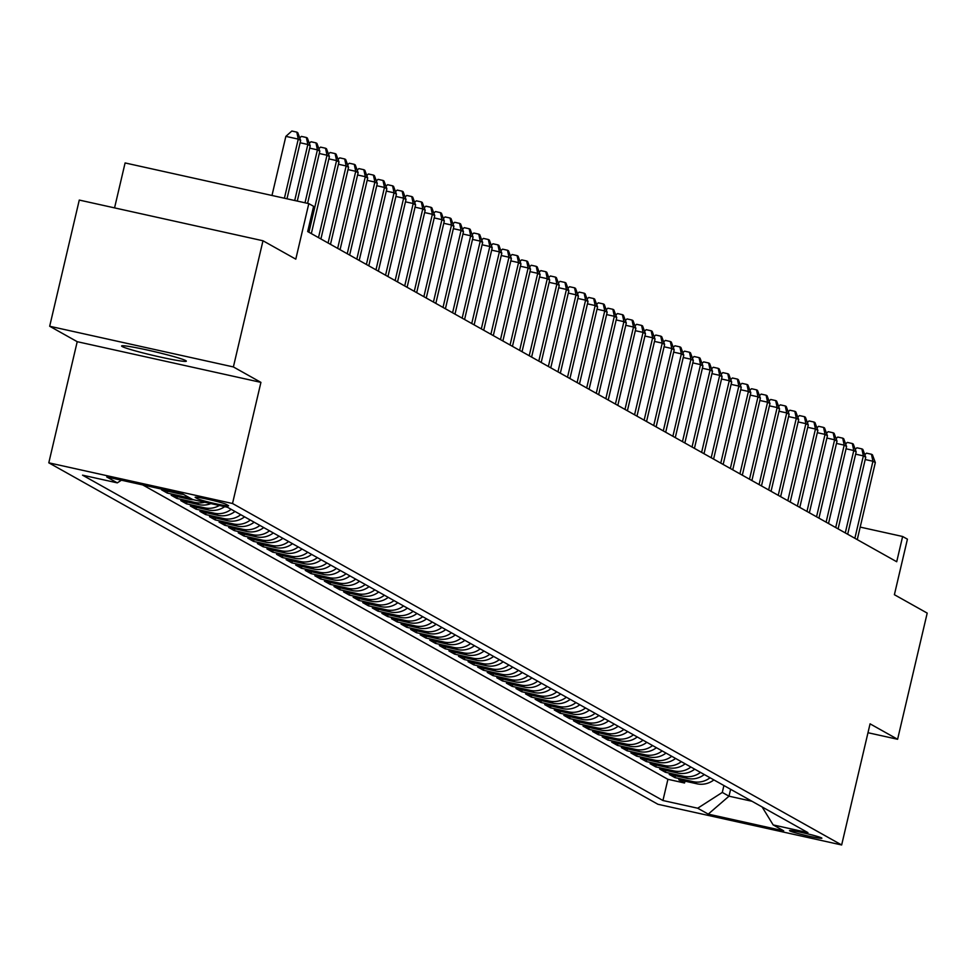 <?xml version="1.0" encoding="UTF-8"?>
<svg xmlns="http://www.w3.org/2000/svg" width="976" height="976" viewBox="0 0 976 976"><rect width="100%" height="100%" fill="white"/><g stroke="black" fill="none" stroke-linecap="round" stroke-linejoin="round"><path stroke-width="1.46" d="M185.757 360.62A33.233 1.989 -166.8 0 0 151.134 350.872A33.233 1.989 -166.8 0 0 121.622 345.98A33.233 1.989 -166.8 0 0 122.207 346.541A33.233 1.989 -166.8 0 0 156.831 356.277A33.233 1.989 -166.8 0 0 186.343 361.169A33.233 1.989 -166.8 0 0 185.757 360.62M821.585 837.933A16.616 0.988 -166.8 0 0 804.261 833.065A16.616 0.988 -166.8 0 0 789.511 830.613A16.616 0.988 -166.8 0 0 789.804 830.893A16.616 0.988 -166.8 0 0 807.115 835.761A16.616 0.988 -166.8 0 0 821.877 838.201A16.616 0.988 -166.8 0 0 821.585 837.933M48.8 462.819L657.946 804.285L841.654 844.972L232.52 503.506L48.8 462.819L77.214 341.685L260.921 382.372L233.386 366.939L49.678 326.252L77.214 341.685M49.678 326.252L79.276 200.068L262.983 240.767L295.789 259.152L308.806 203.63L125.099 162.943L114.558 207.888M867.981 732.72L897.603 739.271L927.2 613.099L894.394 594.701L907.424 539.179L902.629 536.495L860.198 527.101M233.386 366.939L262.983 240.767M183.415 494.344A20.777 20.301 -60.7 0 1 179.73 493.88L161.601 489.867L167.347 493.087L167.787 491.233M193.382 499.712A20.777 20.301 -60.7 0 1 189.307 499.248L171.178 495.235L176.924 498.455L177.364 496.601M210.877 503.592A20.777 20.301 -60.7 0 1 198.884 504.616L180.755 500.603L186.501 503.823L186.941 501.969M224.675 506.642A20.777 20.301 -60.7 0 1 208.461 509.984L190.332 505.971L196.078 509.191L196.518 507.337M234.996 511.473A20.777 20.301 -60.7 0 1 218.038 515.352L199.909 511.339L205.655 514.559L206.095 512.705M244.573 516.841A20.777 20.301 -60.7 0 1 227.615 520.72L209.486 516.707L215.232 519.927L215.672 518.073M254.15 522.209A20.777 20.301 -60.7 0 1 237.192 526.088L219.063 522.075L224.822 525.295L225.249 523.441M263.727 527.577A20.777 20.301 -60.7 0 1 246.769 531.456L228.652 527.443L234.399 530.663L234.826 528.809M273.304 532.945A20.777 20.301 -60.7 0 1 256.346 536.824L238.229 532.811L243.976 536.031L244.403 534.177M282.881 538.313A20.777 20.301 -60.7 0 1 265.923 542.192L247.806 538.179L253.553 541.399L253.98 539.545M292.458 543.681A20.777 20.301 -60.7 0 1 275.5 547.56L257.383 543.547L263.13 546.767L263.557 544.913M302.035 549.049A20.777 20.301 -60.7 0 1 285.077 552.928L266.96 548.915L272.707 552.135L273.134 550.293M311.612 554.417A20.777 20.301 -60.7 0 1 294.654 558.296L276.537 554.283L282.284 557.503L282.711 555.661M321.189 559.785A20.777 20.301 -60.7 0 1 304.231 563.677L286.114 559.651L291.861 562.884L292.3 561.029M330.766 565.153A20.777 20.301 -60.7 0 1 313.808 569.045L295.691 565.031L301.438 568.252L301.877 566.397M340.356 570.521A20.777 20.301 -60.7 0 1 323.398 574.413L305.268 570.399L311.015 573.62L311.454 571.765M349.933 575.901A20.777 20.301 -60.7 0 1 332.975 579.781L314.845 575.767L320.592 578.988L321.031 577.133M359.51 581.269A20.777 20.301 -60.7 0 1 342.552 585.149L324.422 581.135L330.169 584.356L330.608 582.501M369.087 586.637A20.777 20.301 -60.7 0 1 352.129 590.517L333.999 586.503L339.746 589.724L340.185 587.869M378.664 592.005A20.777 20.301 -60.7 0 1 361.706 595.885L343.576 591.871L349.323 595.092L349.762 593.237M388.241 597.373A20.777 20.301 -60.7 0 1 371.283 601.253L353.153 597.239L358.9 600.46L359.339 598.605M397.818 602.741A20.777 20.301 -60.7 0 1 380.86 606.621L362.73 602.607L368.477 605.828L368.916 603.973M407.395 608.109A20.777 20.301 -60.7 0 1 390.437 611.989L372.307 607.975L378.054 611.196L378.493 609.341M416.972 613.477A20.777 20.301 -60.7 0 1 400.014 617.357L381.884 613.343L387.643 616.564L388.07 614.709M426.549 618.845A20.777 20.301 -60.7 0 1 409.591 622.725L391.474 618.711L397.22 621.932L397.647 620.077M436.126 624.213A20.777 20.301 -60.7 0 1 419.168 628.093L401.051 624.079L406.797 627.3L407.224 625.457M445.703 629.581A20.777 20.301 -60.7 0 1 428.745 633.461L410.628 629.447L416.374 632.668L416.801 630.825M455.28 634.949A20.777 20.301 -60.7 0 1 438.322 638.841L420.205 634.815L425.951 638.048L426.378 636.193M464.857 640.317A20.777 20.301 -60.7 0 1 447.899 644.209L429.782 640.195L435.528 643.416L435.955 641.561M474.434 645.685A20.777 20.301 -60.7 0 1 457.476 649.577L439.359 645.563L445.105 648.784L445.532 646.929M484.011 651.065A20.777 20.301 -60.7 0 1 467.053 654.945L448.936 650.931L454.682 654.152L455.121 652.297M493.588 656.433A20.777 20.301 -60.7 0 1 476.63 660.313L458.513 656.299L464.259 659.52L464.698 657.665M503.177 661.801A20.777 20.301 -60.7 0 1 486.219 665.681L468.09 661.667L473.836 664.888L474.275 663.033M512.754 667.169A20.777 20.301 -60.7 0 1 495.796 671.049L477.667 667.035L483.413 670.256L483.852 668.401M522.331 672.537A20.777 20.301 -60.7 0 1 505.373 676.417L487.244 672.403L492.99 675.624L493.429 673.769M531.908 677.905A20.777 20.301 -60.7 0 1 514.95 681.785L496.821 677.771L502.567 680.992L503.006 679.137M541.485 683.273A20.777 20.301 -60.7 0 1 524.527 687.153L506.398 683.139L512.144 686.36L512.583 684.505M551.062 688.641A20.777 20.301 -60.7 0 1 534.104 692.521L515.975 688.507L521.721 691.728L522.16 689.873M560.639 694.009A20.777 20.301 -60.7 0 1 543.681 697.889L525.552 693.875L531.298 697.096L531.737 695.241M570.216 699.377A20.777 20.301 -60.7 0 1 553.258 703.257L535.129 699.243L540.875 702.464L541.314 700.622M579.793 704.745A20.777 20.301 -60.7 0 1 562.835 708.625L544.706 704.611L550.464 707.832L550.891 705.99M589.37 710.113A20.777 20.301 -60.7 0 1 572.412 714.005L554.295 709.979L560.041 713.212L560.468 711.358M598.947 715.481A20.777 20.301 -60.7 0 1 581.989 719.373L563.872 715.359L569.618 718.58L570.045 716.726M608.524 720.849A20.777 20.301 -60.7 0 1 591.566 724.741L573.449 720.727L579.195 723.948L579.622 722.094M618.101 726.229A20.777 20.301 -60.7 0 1 601.143 730.109L583.026 726.095L588.772 729.316L589.199 727.462M627.678 731.597A20.777 20.301 -60.7 0 1 610.72 735.477L592.603 731.463L598.349 734.684L598.776 732.83M637.255 736.965A20.777 20.301 -60.7 0 1 620.297 740.845L602.18 736.831L607.926 740.052L608.353 738.198M646.832 742.333A20.777 20.301 -60.7 0 1 629.874 746.213L611.757 742.199L617.503 745.42L617.942 743.566M656.409 747.701A20.777 20.301 -60.7 0 1 639.451 751.581L621.334 747.567L627.08 750.788L627.519 748.934M665.998 753.069A20.777 20.301 -60.7 0 1 649.04 756.949L630.911 752.935L636.657 756.156L637.096 754.302M675.575 758.437A20.777 20.301 -60.7 0 1 658.617 762.317L640.488 758.303L646.234 761.524L646.673 759.67M685.152 763.805A20.777 20.301 -60.7 0 1 668.194 767.685L650.065 763.671L655.811 766.892L656.25 765.038M694.729 769.173A20.777 20.301 -60.7 0 1 677.771 773.053L659.642 769.039L665.388 772.26L665.827 770.406M704.306 774.541A20.777 20.301 -60.7 0 1 687.348 778.421L669.219 774.407L674.965 777.628L675.404 775.786M308.806 203.63L313.601 206.314L307.684 231.556L896.712 561.737L902.629 536.495M195.432 497.54L197.53 498.724A16.104 0.964 -166.8 0 0 214.305 503.433A16.104 0.964 -166.8 0 0 228.604 505.8A16.104 0.964 -166.8 0 0 228.323 505.544L226.212 504.36A16.104 0.964 -166.8 0 0 209.437 499.639A16.104 0.964 -166.8 0 0 195.151 497.272A16.104 0.964 -166.8 0 0 195.432 497.54L195.517 497.162M762.11 806.945L773.175 824.927L807.921 832.626L227.518 507.276L192.76 499.578L182.219 493.673L106.75 476.959L117.291 482.864L82.533 475.166L662.936 800.515L697.694 808.213L722.289 792.427L728.999 796.184L751.996 801.272M773.175 824.927L783.704 830.832L708.234 814.118L697.694 808.213M142.74 484.926L667.913 779.312L684.542 782.996L684.981 781.154M713.883 779.909A20.777 20.301 -60.7 0 1 696.925 783.789L678.796 779.775L684.542 782.996M710.052 777.762A20.777 20.301 119.3 0 1 693.094 781.642L674.965 777.628M700.475 772.394A20.777 20.301 119.3 0 1 683.517 776.274L665.388 772.26M690.898 767.026A20.777 20.301 119.3 0 1 673.94 770.906L655.811 766.892M681.321 761.658A20.777 20.301 119.3 0 1 664.363 765.538L646.234 761.524M671.744 756.29A20.777 20.301 119.3 0 1 654.786 760.17L636.657 756.156M662.167 750.922A20.777 20.301 119.3 0 1 645.197 754.802L627.08 750.788M652.578 745.554A20.777 20.301 119.3 0 1 635.62 749.434L617.503 745.42M643.001 740.186A20.777 20.301 119.3 0 1 626.043 744.066L607.926 740.052M633.424 734.818A20.777 20.301 119.3 0 1 616.466 738.698L598.349 734.684M623.847 729.45A20.777 20.301 119.3 0 1 606.889 733.33L588.772 729.316M614.27 724.07A20.777 20.301 119.3 0 1 597.312 727.962L579.195 723.948M604.693 718.702A20.777 20.301 119.3 0 1 587.735 722.594L569.618 718.58M595.116 713.334A20.777 20.301 119.3 0 1 578.158 717.226L560.041 713.212M585.539 707.966A20.777 20.301 119.3 0 1 568.581 711.846L550.464 707.832M575.962 702.598A20.777 20.301 119.3 0 1 559.004 706.478L540.875 702.464M566.385 697.23A20.777 20.301 119.3 0 1 549.427 701.11L531.298 697.096M556.808 691.862A20.777 20.301 119.3 0 1 539.85 695.742L521.721 691.728M547.231 686.494A20.777 20.301 119.3 0 1 530.273 690.374L512.144 686.36M537.654 681.126A20.777 20.301 119.3 0 1 520.696 685.006L502.567 680.992M528.077 675.758A20.777 20.301 119.3 0 1 511.119 679.638L492.99 675.624M518.5 670.39A20.777 20.301 119.3 0 1 501.542 674.27L483.413 670.256M508.923 665.022A20.777 20.301 119.3 0 1 491.965 668.902L473.836 664.888M499.346 659.654A20.777 20.301 119.3 0 1 482.376 663.534L464.259 659.52M489.757 654.286A20.777 20.301 119.3 0 1 472.799 658.166L454.682 654.152M480.18 648.906A20.777 20.301 119.3 0 1 463.222 652.798L445.105 648.784M470.603 643.538A20.777 20.301 119.3 0 1 453.645 647.43L435.528 643.416M461.026 638.17A20.777 20.301 119.3 0 1 444.068 642.062L425.951 638.048M451.449 632.802A20.777 20.301 119.3 0 1 434.491 636.681L416.374 632.668M441.872 627.434A20.777 20.301 119.3 0 1 424.914 631.313L406.797 627.3M432.295 622.066A20.777 20.301 119.3 0 1 415.337 625.945L397.22 621.932M422.718 616.698A20.777 20.301 119.3 0 1 405.76 620.577L387.643 616.564M413.141 611.33A20.777 20.301 119.3 0 1 396.183 615.209L378.054 611.196M403.564 605.962A20.777 20.301 119.3 0 1 386.606 609.841L368.477 605.828M393.987 600.594A20.777 20.301 119.3 0 1 377.029 604.473L358.9 600.46M384.41 595.226A20.777 20.301 119.3 0 1 367.452 599.105L349.323 595.092M374.833 589.858A20.777 20.301 119.3 0 1 357.875 593.737L339.746 589.724M365.256 584.49A20.777 20.301 119.3 0 1 348.298 588.369L330.169 584.356M355.679 579.122A20.777 20.301 119.3 0 1 338.721 583.001L320.592 578.988M346.102 573.742A20.777 20.301 119.3 0 1 329.144 577.633L311.015 573.62M336.525 568.374A20.777 20.301 119.3 0 1 319.567 572.265L301.438 568.252M326.936 563.006A20.777 20.301 119.3 0 1 309.978 566.897L291.861 562.884M317.359 557.638A20.777 20.301 119.3 0 1 300.401 561.517L282.284 557.503M307.782 552.27A20.777 20.301 119.3 0 1 290.824 556.149L272.707 552.135M298.205 546.902A20.777 20.301 119.3 0 1 281.247 550.781L263.13 546.767M288.628 541.534A20.777 20.301 119.3 0 1 271.67 545.413L253.553 541.399M279.051 536.166A20.777 20.301 119.3 0 1 262.093 540.045L243.976 536.031M269.474 530.798A20.777 20.301 119.3 0 1 252.516 534.677L234.399 530.663M259.897 525.43A20.777 20.301 119.3 0 1 242.939 529.309L224.822 525.295M250.32 520.062A20.777 20.301 119.3 0 1 233.362 523.941L215.232 519.927M240.743 514.694A20.777 20.301 119.3 0 1 223.785 518.573L205.655 514.559M231.166 509.326A20.777 20.301 119.3 0 1 214.208 513.205L196.078 509.191M219.356 505.47A20.777 20.301 119.3 0 1 204.631 507.837L186.501 503.823M204.716 502.225A20.777 20.301 119.3 0 1 195.054 502.469L176.924 498.455M189.161 497.565A20.777 20.301 119.3 0 1 185.477 497.101L167.347 493.087M260.921 382.372L232.52 503.506M897.603 739.271L870.067 723.838L841.654 844.972M730.609 789.291L728.999 796.184L708.234 814.118M723.911 785.534L722.289 792.427M121.427 480.204L117.291 482.864M667.913 779.312L662.936 800.515M284.406 198.226L298.266 139.117L300.657 140.459L286.981 198.799M271.987 195.468L285.858 136.359L298.266 139.117L296.802 132.126L297.753 132.663L300.657 140.459M285.858 136.359L291.836 131.028L296.802 132.126M294.703 200.507L307.843 144.485L310.234 145.827L297.277 201.08M299.717 137.909L301.413 136.396L306.379 137.494L307.843 144.485L300.12 142.764M306.379 137.494L307.342 138.031L310.234 145.827M305.012 202.788L317.42 149.853L319.823 151.195L307.586 203.362M309.294 143.277L310.99 141.764L315.956 142.862L317.42 149.853L309.697 148.132M315.956 142.862L316.919 143.399L319.823 151.195M308.928 232.251L326.997 155.221L329.4 156.563L311.332 233.593M318.871 148.645L320.567 147.132L325.533 148.23L326.997 155.221L319.274 153.5M325.533 148.23L326.496 148.767L329.4 156.563M318.505 237.619L336.574 160.589L338.977 161.931L320.909 238.961M328.448 154.013L330.144 152.5L335.11 153.598L336.574 160.589L328.851 158.881M335.11 153.598L336.073 154.135L338.977 161.931M328.082 242.987L346.151 165.957L348.554 167.299L330.486 244.329M338.025 159.381L339.721 157.868L344.687 158.966L346.151 165.957L338.428 164.249M344.687 158.966L345.65 159.503L348.554 167.299M337.672 248.355L355.74 171.325L358.131 172.667L340.063 249.697M347.602 164.761L349.298 163.236L354.264 164.346L355.74 171.325L348.005 169.617M354.264 164.346L355.227 164.883L358.131 172.667M347.249 253.723L365.317 176.693L367.708 178.035L349.64 255.065M357.179 170.129L358.875 168.604L363.841 169.714L365.317 176.693L357.582 174.985M363.841 169.714L364.804 170.251L367.708 178.035M356.826 259.091L374.894 182.061L377.285 183.403L359.217 260.433M366.756 175.497L368.452 173.984L373.418 175.082L374.894 182.061L367.159 180.353M373.418 175.082L374.381 175.619L377.285 183.403M366.403 264.472L384.471 187.429L386.862 188.771L368.794 265.814M376.333 180.865L378.029 179.352L382.995 180.45L384.471 187.429L376.736 185.721M382.995 180.45L383.958 180.987L386.862 188.771M375.98 269.84L394.048 192.797L396.439 194.139L378.371 271.182M385.91 186.233L387.618 184.72L392.584 185.818L394.048 192.797L386.313 191.089M392.584 185.818L393.535 186.355L396.439 194.139M385.557 275.208L403.625 198.165L406.016 199.507L387.948 276.55M395.487 191.601L397.195 190.088L402.161 191.186L403.625 198.165L395.902 196.457M402.161 191.186L403.112 191.723L406.016 199.507M395.134 280.576L413.202 203.533L415.593 204.875L397.525 281.918M405.064 196.969L406.772 195.456L411.738 196.554L413.202 203.533L405.479 201.825M411.738 196.554L412.689 197.091L415.593 204.875M404.711 285.944L422.779 208.901L425.17 210.243L407.102 287.286M414.641 202.337L416.349 200.824L421.315 201.922L422.779 208.901L415.056 207.193M421.315 201.922L422.266 202.459L425.17 210.243M414.288 291.312L432.356 214.281L434.747 215.623L416.679 292.654M424.231 207.705L425.926 206.192L430.892 207.29L432.356 214.281L424.633 212.561M430.892 207.29L431.843 207.827L434.747 215.623M423.865 296.68L441.933 219.649L444.324 220.991L426.256 298.022M433.808 213.073L435.503 211.56L440.469 212.658L441.933 219.649L434.21 217.929M440.469 212.658L441.42 213.195L444.324 220.991M433.442 302.048L451.51 225.017L453.901 226.359L435.833 303.39M443.385 218.441L445.08 216.928L450.046 218.026L451.51 225.017L443.787 223.297M450.046 218.026L450.997 218.563L453.901 226.359M443.019 307.416L461.087 230.385L463.478 231.727L445.41 308.758M452.962 223.809L454.657 222.296L459.623 223.394L461.087 230.385L453.364 228.665M459.623 223.394L460.574 223.931L463.478 231.727M452.596 312.784L470.664 235.753L473.055 237.095L454.987 314.126M462.539 229.177L464.234 227.664L469.2 228.762L470.664 235.753L462.941 234.045M469.2 228.762L470.164 229.299L473.055 237.095M462.173 318.152L480.241 241.121L482.644 242.463L464.576 319.494M472.116 234.545L473.811 233.032L478.777 234.13L480.241 241.121L472.518 239.413M478.777 234.13L479.741 234.667L482.644 242.463M471.75 323.52L489.818 246.489L492.221 247.831L474.153 324.862M481.693 239.925L483.388 238.4L488.354 239.51L489.818 246.489L482.095 244.781M488.354 239.51L489.318 240.047L492.221 247.831M481.327 328.888L499.395 251.857L501.798 253.199L483.73 330.23M491.27 245.293L492.965 243.768L497.931 244.878L499.395 251.857L491.672 250.149M497.931 244.878L498.895 245.415L501.798 253.199M490.904 334.256L508.972 257.225L511.375 258.567L493.307 335.598M500.847 250.661L502.542 249.148L507.508 250.246L508.972 257.225L501.249 255.517M507.508 250.246L508.472 250.783L511.375 258.567M500.481 339.636L518.561 262.593L520.952 263.935L502.884 340.978M510.424 256.029L512.119 254.516L517.085 255.614L518.561 262.593L510.826 260.885M517.085 255.614L518.049 256.151L520.952 263.935M510.07 345.004L528.138 267.961L530.529 269.303L512.461 346.346M520.001 261.397L521.696 259.884L526.662 260.982L528.138 267.961L520.403 266.253M526.662 260.982L527.626 261.519L530.529 269.303M519.647 350.372L537.715 273.329L540.106 274.671L522.038 351.714M529.578 266.765L531.273 265.252L536.239 266.35L537.715 273.329L529.98 271.621M536.239 266.35L537.203 266.887L540.106 274.671M529.224 355.74L547.292 278.697L549.683 280.039L531.615 357.082M539.155 272.133L540.85 270.62L545.816 271.718L547.292 278.697L539.557 276.989M545.816 271.718L546.78 272.255L549.683 280.039M538.801 361.108L556.869 284.065L559.26 285.407L541.192 362.45M548.732 277.501L550.44 275.988L555.405 277.086L556.869 284.065L549.134 282.357M555.405 277.086L556.357 277.623L559.26 285.407M548.378 366.476L566.446 289.445L568.837 290.787L550.769 367.818M558.309 282.869L560.017 281.356L564.982 282.454L566.446 289.445L558.711 287.725M564.982 282.454L565.934 282.991L568.837 290.787M557.955 371.844L576.023 294.813L578.414 296.155L560.346 373.186M567.886 288.237L569.594 286.724L574.559 287.822L576.023 294.813L568.3 293.093M574.559 287.822L575.511 288.359L578.414 296.155M567.532 377.212L585.6 300.181L587.991 301.523L569.923 378.554M577.463 293.605L579.171 292.092L584.136 293.19L585.6 300.181L577.877 298.461M584.136 293.19L585.088 293.727L587.991 301.523M577.109 382.58L595.177 305.549L597.568 306.891L579.5 383.922M587.052 298.973L588.748 297.46L593.713 298.558L595.177 305.549L587.454 303.829M593.713 298.558L594.665 299.095L597.568 306.891M586.686 387.948L604.754 310.917L607.145 312.259L589.077 389.29M596.629 304.341L598.325 302.828L603.29 303.926L604.754 310.917L597.031 309.209M603.29 303.926L604.242 304.463L607.145 312.259M596.263 393.316L614.331 316.285L616.722 317.627L598.654 394.658M606.206 309.709L607.902 308.196L612.867 309.294L614.331 316.285L606.608 314.577M612.867 309.294L613.819 309.831L616.722 317.627M605.84 398.684L623.908 321.653L626.299 322.995L608.231 400.026M615.783 315.089L617.479 313.564L622.444 314.675L623.908 321.653L616.185 319.945M622.444 314.675L623.396 315.211L626.299 322.995M615.417 404.052L633.485 327.021L635.876 328.363L617.808 405.394M625.36 320.457L627.056 318.932L632.021 320.043L633.485 327.021L625.762 325.313M632.021 320.043L632.973 320.579L635.876 328.363M624.994 409.42L643.062 332.389L645.465 333.731L627.397 410.762M634.937 325.825L636.633 324.313L641.598 325.411L643.062 332.389L635.339 330.681M641.598 325.411L642.562 325.947L645.465 333.731M634.571 414.8L652.639 337.757L655.042 339.099L636.974 416.142M644.514 331.193L646.21 329.681L651.175 330.779L652.639 337.757L644.916 336.049M651.175 330.779L652.139 331.315L655.042 339.099M644.148 420.168L662.216 343.125L664.619 344.467L646.551 421.51M654.091 336.561L655.787 335.049L660.752 336.147L662.216 343.125L654.493 341.417M660.752 336.147L661.716 336.683L664.619 344.467M653.725 425.536L671.793 348.493L674.196 349.835L656.128 426.878M663.668 341.929L665.364 340.417L670.329 341.515L671.793 348.493L664.07 346.785M670.329 341.515L671.293 342.051L674.196 349.835M663.302 430.904L681.37 353.861L683.773 355.203L665.705 432.246M673.245 347.297L674.941 345.785L679.906 346.883L681.37 353.861L673.647 352.153M679.906 346.883L680.87 347.419L683.773 355.203M672.891 436.272L690.959 359.229L693.35 360.571L675.282 437.614M682.822 352.665L684.518 351.153L689.483 352.251L690.959 359.229L683.224 357.521M689.483 352.251L690.447 352.787L693.35 360.571M682.468 441.64L700.536 364.609L702.927 365.951L684.859 442.982M692.399 358.033L694.095 356.521L699.06 357.619L700.536 364.609L692.801 362.889M699.06 357.619L700.024 358.155L702.927 365.951M692.045 447.008L710.113 369.977L712.504 371.319L694.436 448.35M701.976 363.401L703.672 361.889L708.637 362.987L710.113 369.977L702.378 368.257M708.637 362.987L709.601 363.523L712.504 371.319M701.622 452.376L719.69 375.345L722.081 376.687L704.013 453.718M711.553 368.769L713.261 367.257L718.226 368.355L719.69 375.345L711.955 373.625M718.226 368.355L719.178 368.891L722.081 376.687M711.199 457.744L729.267 380.713L731.658 382.055L713.59 459.086M721.13 374.137L722.838 372.625L727.803 373.723L729.267 380.713L721.532 378.993M727.803 373.723L728.755 374.259L731.658 382.055M720.776 463.112L738.844 386.081L741.235 387.423L723.167 464.454M730.707 379.505L732.415 377.993L737.38 379.091L738.844 386.081L731.122 384.373M737.38 379.091L738.332 379.627L741.235 387.423M730.353 468.48L748.421 391.449L750.812 392.791L732.744 469.822M740.284 384.873L741.992 383.361L746.957 384.459L748.421 391.449L740.699 389.741M746.957 384.459L747.909 384.995L750.812 392.791M739.93 473.848L757.998 396.817L760.389 398.159L742.321 475.19M749.873 390.254L751.569 388.729L756.534 389.839L757.998 396.817L750.276 395.109M756.534 389.839L757.486 390.376L760.389 398.159M749.507 479.216L767.575 402.185L769.966 403.527L751.898 480.558M759.45 395.622L761.146 394.097L766.111 395.207L767.575 402.185L759.853 400.477M766.111 395.207L767.063 395.744L769.966 403.527M759.084 484.584L777.152 407.553L779.543 408.895L761.475 485.926M769.027 400.99L770.723 399.477L775.688 400.575L777.152 407.553L769.43 405.845M775.688 400.575L776.64 401.112L779.543 408.895M768.661 489.964L786.729 412.921L789.12 414.263L771.052 491.306M778.604 406.358L780.3 404.845L785.265 405.943L786.729 412.921L779.007 411.213M785.265 405.943L786.217 406.48L789.12 414.263M778.238 495.332L796.306 418.289L798.697 419.631L780.629 496.674M788.181 411.726L789.877 410.213L794.842 411.311L796.306 418.289L788.584 416.581M794.842 411.311L795.794 411.848L798.697 419.631M787.815 500.7L805.883 423.657L808.287 424.999L790.218 502.042M797.758 417.094L799.454 415.581L804.419 416.679L805.883 423.657L798.161 421.949M804.419 416.679L805.383 417.216L808.287 424.999M797.392 506.068L815.46 429.025L817.864 430.367L799.795 507.41M807.335 422.462L809.031 420.949L813.996 422.047L815.46 429.025L807.738 427.317M813.996 422.047L814.96 422.584L817.864 430.367M806.969 511.436L825.037 434.393L827.441 435.735L809.372 512.778M816.912 427.83L818.608 426.317L823.573 427.415L825.037 434.393L817.315 432.685M823.573 427.415L824.537 427.952L827.441 435.735M816.546 516.804L834.614 439.773L837.018 441.115L818.949 518.146M826.489 433.198L828.185 431.685L833.15 432.783L834.614 439.773L826.892 438.053M833.15 432.783L834.114 433.32L837.018 441.115M826.123 522.172L844.191 445.141L846.595 446.483L828.526 523.514M836.066 438.566L837.762 437.053L842.727 438.151L844.191 445.141L836.469 443.421M842.727 438.151L843.691 438.688L846.595 446.483M835.712 527.54L853.78 450.509L856.172 451.851L838.103 528.882M845.643 443.934L847.339 442.421L852.304 443.519L853.78 450.509L846.046 448.789M852.304 443.519L853.268 444.056L856.172 451.851M845.289 532.908L863.357 455.877L865.749 457.219L847.68 534.25M855.22 449.302L856.916 447.789L861.881 448.887L863.357 455.877L855.623 454.157M861.881 448.887L862.845 449.424L865.749 457.219M854.866 538.276L872.934 461.245L875.326 462.587L857.257 539.618M864.797 454.67L866.493 453.157L871.458 454.255L872.934 461.245L865.2 459.537M871.458 454.255L872.422 454.792L875.326 462.587M696.925 783.789L693.094 781.642M687.348 778.421L683.517 776.274M677.771 773.053L673.94 770.906M668.194 767.685L664.363 765.538M658.617 762.317L654.786 760.17M649.04 756.949L645.197 754.802M639.451 751.581L635.62 749.434M629.874 746.213L626.043 744.066M620.297 740.845L616.466 738.698M610.72 735.477L606.889 733.33M601.143 730.109L597.312 727.962M591.566 724.741L587.735 722.594M581.989 719.373L578.158 717.226M572.412 714.005L568.581 711.846M562.835 708.625L559.004 706.478M553.258 703.257L549.427 701.11M543.681 697.889L539.85 695.742M534.104 692.521L530.273 690.374M524.527 687.153L520.696 685.006M514.95 681.785L511.119 679.638M505.373 676.417L501.542 674.27M495.796 671.049L491.965 668.902M486.219 665.681L482.376 663.534M476.63 660.313L472.799 658.166M467.053 654.945L463.222 652.798M457.476 649.577L453.645 647.43M447.899 644.209L444.068 642.062M438.322 638.841L434.491 636.681M428.745 633.461L424.914 631.313M419.168 628.093L415.337 625.945M409.591 622.725L405.76 620.577M400.014 617.357L396.183 615.209M390.437 611.989L386.606 609.841M380.86 606.621L377.029 604.473M371.283 601.253L367.452 599.105M361.706 595.885L357.875 593.737M352.129 590.517L348.298 588.369M342.552 585.149L338.721 583.001M332.975 579.781L329.144 577.633M323.398 574.413L319.567 572.265M313.808 569.045L309.978 566.897M304.231 563.677L300.401 561.517M294.654 558.296L290.824 556.149M285.077 552.928L281.247 550.781M275.5 547.56L271.67 545.413M265.923 542.192L262.093 540.045M256.346 536.824L252.516 534.677M246.769 531.456L242.939 529.309M237.192 526.088L233.362 523.941M227.615 520.72L223.785 518.573M218.038 515.352L214.208 513.205M208.461 509.984L204.631 507.837M198.884 504.616L195.054 502.469M189.307 499.248L185.477 497.101M179.73 493.88L177.498 492.624M197.86 497.357L197.53 498.724"/></g></svg>
